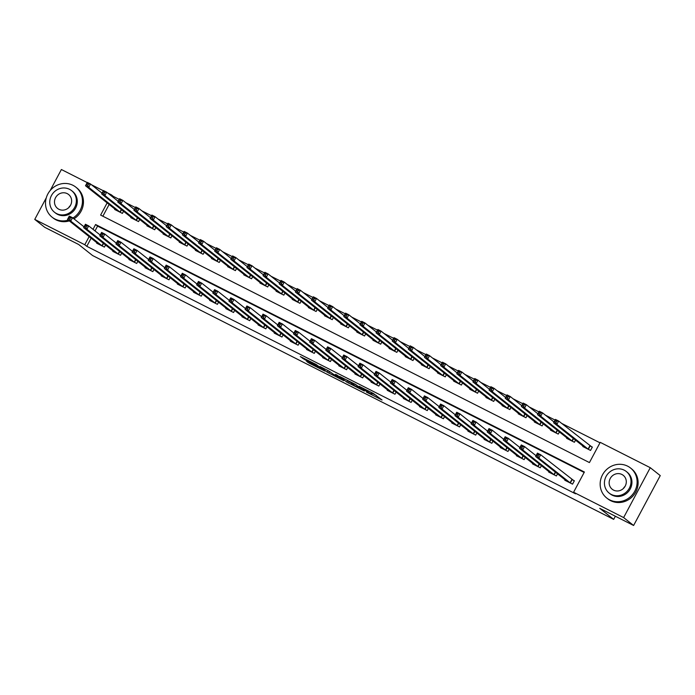 <?xml version="1.0" encoding="UTF-8"?>
<svg xmlns="http://www.w3.org/2000/svg" width="695" height="695" viewBox="0 0 695 695"><rect width="100%" height="100%" fill="white"/><g stroke="black" fill="none" stroke-linecap="round" stroke-linejoin="round"><path stroke-width="1.04" d="M366.474 392.119L382.041 399.999L373.267 393.396L359.141 386.298L367.403 390.938L362.825 389.226L371.043 393.822L366.474 392.119M306.278 360.922L309.04 363.111L324.93 371.087L316.156 364.484L300.327 356.578L304.375 359.419L317.25 365.492L322.046 369.34L306.278 360.922M107.143 202.879L100.627 215.085L589.43 462.575L600.228 442.35L650.268 467.692L660.25 475.597L633.614 525.481L599.716 508.314L613.685 519.382L92.609 255.543L78.631 244.475L44.732 227.308L34.75 219.403L46.287 197.797M633.614 525.481L623.632 517.575L573.592 492.234L584.391 472.009L95.589 224.52L93.026 229.333M91.141 238.168L86.788 246.325L575.582 493.815L573.592 492.234M86.788 246.325L84.79 244.744L34.75 219.403M346.805 382.12L364.354 391.042L355.579 384.439L339.69 376.473L346.805 382.12L347.526 380.773L350.132 382.207M343.712 380.669L327.093 372.138L319.978 366.491L328.978 371.078L333.496 374.301L338.673 376.846L335.598 374.37L337.414 375.317L343.843 380.417M584.148 472.461L97.587 226.101L95.015 230.914M565.044 479.767L564.8 480.219L572.55 484.146L574.348 480.775L572.246 479.706M557.546 473.834L556.408 475.971L548.659 472.044L548.902 471.592M541.405 465.659L540.267 467.796L532.518 463.878L532.761 463.417M525.264 457.484L524.117 459.621L516.376 455.703L516.611 455.251M509.122 449.309L507.976 451.455L500.226 447.528L500.47 447.076M492.981 441.143L491.834 443.28L484.085 439.353L484.328 438.901M476.831 432.968L475.693 435.105L467.943 431.178L468.187 430.726M460.689 424.793L459.551 426.93L451.802 423.003L452.045 422.551M444.548 416.618L443.41 418.755L435.661 414.837L435.904 414.376M428.407 408.443L427.269 410.58L419.519 406.662L419.763 406.21M412.265 400.268L411.119 402.414L403.378 398.487L403.613 398.035M396.124 392.102L394.977 394.239L387.228 390.312L387.471 389.86M379.983 383.927L378.836 386.064L371.087 382.137L371.33 381.685M363.833 375.752L362.694 377.889L354.945 373.962L355.188 373.51M347.691 367.577L346.553 369.714L338.804 365.796L339.047 365.335M331.55 359.402L330.412 361.539L322.662 357.621L322.906 357.169M315.408 351.227L314.27 353.373L306.521 349.446L306.764 348.994M299.267 343.061L298.12 345.198L290.38 341.271L290.614 340.819M283.126 334.886L281.979 337.023L274.23 333.096L274.473 332.644M266.984 326.711L265.838 328.848L258.088 324.921L258.332 324.469M250.843 318.536L249.696 320.673L241.947 316.755L242.19 316.294M234.693 310.361L233.555 312.498L225.806 308.58L226.049 308.128M218.551 302.186L217.413 304.332L209.664 300.405L209.907 299.953M202.41 294.02L201.272 296.157L193.523 292.23L193.766 291.778M186.269 285.845L185.131 287.982L177.381 284.055L177.616 283.603M170.127 277.67L168.981 279.807L161.231 275.889L161.475 275.429M153.986 269.495L152.839 271.632L145.09 267.714L145.333 267.254M137.845 261.32L136.698 263.457L128.949 259.539L129.192 259.087M121.695 253.145L120.556 255.291L112.807 251.364L113.05 250.912M105.553 244.979L104.415 247.116L96.666 243.189L96.909 242.737M599.985 442.802L561.603 423.368M555.088 420.067L545.462 415.193M538.938 411.892L529.321 407.018M522.796 403.717L513.171 398.843M506.655 395.542L497.029 390.668M490.514 387.367L480.888 382.493M474.372 379.192L464.747 374.327M458.231 371.026L448.605 366.152M442.089 362.851L432.464 357.977M425.939 354.676L416.322 349.802M409.798 346.501L400.172 341.627M393.657 338.326L384.031 333.452M377.515 330.151L367.89 325.286M361.374 321.985L351.748 317.111M345.233 313.81L335.607 308.936M329.091 305.635L319.465 300.761M312.941 297.46L303.324 292.586M296.8 289.285L287.174 284.411M280.658 281.119L271.033 276.245M264.517 272.944L254.891 268.07M248.376 264.769L238.75 259.895M232.234 256.594L222.609 251.72M216.093 248.419L206.467 243.545M199.943 240.244L190.326 235.37M183.801 232.078L174.184 227.204M167.66 223.903L158.034 219.029M151.519 215.728L141.893 210.854M135.377 207.553L125.752 202.679M119.236 199.378L113.424 196.442L113.016 197.206M109.141 204.46L102.869 216.215M583.044 446.06L582.801 446.511L590.55 450.438L592.349 447.067L590.246 445.999M575.547 440.126L574.4 442.263L566.66 438.337L566.894 437.885M559.405 431.951L558.259 434.088L550.51 430.17L550.753 429.71M543.264 423.776L542.117 425.913L534.368 421.995L534.611 421.544M527.114 415.601L525.976 417.747L518.227 413.82L518.47 413.369M510.973 407.435L509.835 409.572L502.085 405.645L502.329 405.194M494.831 399.26L493.693 401.397L485.944 397.471L486.187 397.019M478.69 391.085L477.552 393.222L469.803 389.296L470.046 388.844M462.549 382.91L461.402 385.047L453.661 381.129L453.896 380.669M446.407 374.735L445.26 376.872L437.511 372.954L437.754 372.503M430.266 366.56L429.119 368.706L421.37 364.779L421.613 364.328M414.116 358.394L412.978 360.531L405.228 356.605L405.472 356.153M397.974 350.219L396.836 352.356L389.087 348.43L389.33 347.978M381.833 342.044L380.695 344.181L372.946 340.255L373.189 339.803M365.692 333.869L364.554 336.006L356.804 332.088L357.048 331.628M349.55 325.694L348.404 327.832L340.663 323.913L340.897 323.462M333.409 317.519L332.262 319.665L324.513 315.738L324.756 315.287M317.267 309.353L316.121 311.49L308.371 307.564L308.615 307.112M301.126 301.178L299.979 303.315L292.23 299.389L292.473 298.937M284.976 293.003L283.838 295.14L276.089 291.222L276.332 290.762M268.835 284.828L267.697 286.966L259.947 283.047L260.191 282.587M252.693 276.653L251.555 278.791L243.806 274.873L244.049 274.421M236.552 268.478L235.405 270.624L227.665 266.698L227.899 266.246M220.411 260.312L219.264 262.449L211.515 258.523L211.758 258.071M204.269 252.137L203.122 254.274L195.373 250.348L195.616 249.896M188.128 243.962L186.981 246.099L179.232 242.181L179.475 241.721M171.978 235.787L170.84 237.925L163.09 234.007L163.334 233.546M155.836 227.613L154.698 229.75L146.949 225.832L147.192 225.38M139.695 219.438L138.557 221.583L130.808 217.657L131.051 217.205M123.554 211.271L122.416 213.408L114.666 209.482L114.901 209.03M613.685 519.382L615.362 516.237M650.268 467.692L623.632 517.575M50.136 190.595L61.386 169.519L87.188 182.585M91.471 184.748L103.329 190.76M107.612 192.923L111.426 194.861L111.018 195.625M113.424 196.442L111.426 194.861M89.142 236.587L84.79 244.744M97.587 226.101L95.589 224.52M371.816 394.499L372.355 392.944L371.634 394.291M372.372 393.466L376.377 395.49M346.075 379.626L347.526 380.773M361.478 389.504L355.901 384.839L349.906 381.963L354.328 385.534L361.478 389.504M330.42 372.225L329.473 371.747L328.752 373.093M326.363 369.644L329.473 371.747M334.808 375.7L341.74 379.305L338.291 376.881L333.105 374.336L334.808 375.7M554.627 421.839L555.913 422.499L556.634 421.144L555.348 420.492L553.637 422.777L555.435 419.406L558.667 421.04L556.869 424.41L553.637 422.777L584.895 447.58M592.244 447.259L558.667 421.04L556.634 421.144M588.448 449.37L556.869 424.41L555.913 422.499M555.435 419.406L555.348 420.492M537.921 456.207L538.642 454.851L537.348 454.2L536.627 455.546L537.921 456.207L538.868 458.118L535.636 456.485L537.435 453.114L540.667 454.747L538.868 458.118L570.447 483.077M566.92 481.279L535.636 456.485L536.627 455.546M538.642 454.851L540.667 454.747L574.244 480.966M537.348 454.2L537.435 453.114M538.486 413.664L539.772 414.324L540.493 412.978L539.207 412.317L537.496 414.602L539.294 411.232L542.526 412.865L540.719 416.236L537.496 414.602L568.779 439.388M554.054 421.995L542.526 412.865L540.493 412.978M572.306 441.203L540.719 416.236L539.772 414.324M539.294 411.232L539.207 412.317M522.345 405.498L523.63 406.149L524.351 404.803L523.057 404.142L521.354 406.427L523.153 403.057L526.376 404.69L524.577 408.061L521.354 406.427L552.612 431.23M537.913 413.82L526.376 404.69L524.351 404.803M556.156 433.028L524.577 408.061L523.63 406.149M523.153 403.057L523.057 404.142M506.195 397.323L507.489 397.974L508.21 396.628L506.916 395.976L505.213 398.252L507.011 394.882L510.234 396.515L508.436 399.886L505.213 398.252L536.471 423.055M521.763 405.645L510.234 396.515L508.21 396.628M540.015 424.854L508.436 399.886L507.489 397.974M507.011 394.882L506.916 395.976M521.78 448.032L522.492 446.685L521.207 446.025L520.486 447.372L521.78 448.032L522.727 449.943L519.495 448.31L521.293 444.939L524.525 446.572L522.727 449.943L554.306 474.911M550.761 473.113L519.495 448.31L520.486 447.372M522.492 446.685L524.525 446.572L536.053 455.703M521.207 446.025L521.293 444.939M505.63 439.857L506.351 438.51L505.065 437.85L504.344 439.205L505.63 439.857L506.586 441.768L503.354 440.135L505.152 436.764L508.384 438.397L506.586 441.768L538.165 466.736M534.611 464.938L503.354 440.135L504.344 439.205M506.351 438.51L508.384 438.397L519.912 447.528M505.065 437.85L505.152 436.764M489.489 431.682L490.21 430.335L488.924 429.684L488.203 431.03L489.489 431.682L490.435 433.593L487.212 431.96L489.011 428.589L492.242 430.222L490.435 433.593L522.023 458.561M518.496 456.745L487.212 431.96L488.203 431.03M490.21 430.335L492.242 430.222L503.771 439.353M488.924 429.684L489.011 428.589M490.053 389.148L491.348 389.799L492.069 388.453L490.774 387.801L489.063 390.077L490.87 386.707L494.093 388.34L492.295 391.711L489.063 390.077L520.346 414.88M505.621 397.471L494.093 388.34L492.069 388.453M523.874 416.679L492.295 391.711L491.348 389.799M490.87 386.707L490.774 387.801M473.347 423.507L474.068 422.16L472.774 421.509L472.061 422.855L473.347 423.507L474.294 425.418L471.071 423.785L472.869 420.414L476.092 422.047L474.294 425.418L505.873 450.386M502.329 448.588L471.071 423.785L472.061 422.855M474.068 422.16L476.092 422.047L487.629 431.178M472.774 421.509L472.869 420.414M646.437 501.469A19.147 18.053 -51.6 0 0 647.219 500M623.354 488.507A8.879 8.375 128.4 0 1 625.066 486.352M609.645 499.87A19.147 18.053 -51.6 0 0 633.857 492.755A19.147 18.053 -51.6 0 0 630.53 468.013A19.147 18.053 -51.6 0 0 627.637 466.163A19.147 18.053 -51.6 0 0 603.425 473.286A19.147 18.053 -51.6 0 0 606.752 498.028A19.147 18.053 -51.6 0 0 609.645 499.87M606.752 498.028L607.751 498.819A19.147 18.053 -51.6 0 0 610.644 500.661A19.147 18.053 -51.6 0 0 634.856 493.546A19.147 18.053 -51.6 0 0 631.52 468.804L630.53 468.013M626.282 471.488L627.194 472.218A13.787 12.997 128.4 0 1 629.601 490.027A13.787 12.997 128.4 0 1 612.165 495.153A13.787 12.997 128.4 0 1 610.08 493.824L609.168 493.094A13.787 12.997 -51.6 0 0 611.244 494.423A13.787 12.997 -51.6 0 0 628.68 489.297A13.787 12.997 -51.6 0 0 626.282 471.488A13.787 12.997 -51.6 0 0 624.206 470.159A13.787 12.997 -51.6 0 0 606.77 475.284A13.787 12.997 -51.6 0 0 609.168 493.094M621.895 474.468A8.879 8.375 -51.6 0 0 610.662 477.778A8.879 8.375 -51.6 0 0 612.208 489.254A8.879 8.375 -51.6 0 0 613.546 490.114A8.879 8.375 -51.6 0 0 624.779 486.813A8.879 8.375 -51.6 0 0 623.241 475.328A8.879 8.375 -51.6 0 0 621.895 474.468M68.701 207.666A8.879 8.375 128.4 0 1 70.404 205.512M72.923 218.03A19.147 18.053 -51.6 0 0 75.868 187.172A19.147 18.053 -51.6 0 0 72.984 185.322A19.147 18.053 -51.6 0 0 48.763 192.446A19.147 18.053 -51.6 0 0 52.099 217.188A19.147 18.053 -51.6 0 0 54.983 219.029A19.147 18.053 -51.6 0 0 68.327 220.107M52.099 217.188L53.098 217.978A19.147 18.053 -51.6 0 0 55.982 219.82A19.147 18.053 -51.6 0 0 69.326 220.897M73.922 218.821A19.147 18.053 -51.6 0 0 76.867 187.963L75.868 187.172M71.62 190.647L72.541 191.377A13.787 12.997 128.4 0 1 74.938 209.186A13.787 12.997 128.4 0 1 57.503 214.312A13.787 12.997 128.4 0 1 55.426 212.983L54.505 212.253A13.787 12.997 -51.6 0 0 56.582 213.582A13.787 12.997 -51.6 0 0 74.017 208.465A13.787 12.997 -51.6 0 0 71.62 190.647A13.787 12.997 -51.6 0 0 69.543 189.318A13.787 12.997 -51.6 0 0 52.108 194.444A13.787 12.997 -51.6 0 0 54.505 212.253M67.241 193.636A8.879 8.375 -51.6 0 0 56 196.937A8.879 8.375 -51.6 0 0 57.546 208.413A8.879 8.375 -51.6 0 0 58.884 209.273A8.879 8.375 -51.6 0 0 70.126 205.972A8.879 8.375 -51.6 0 0 68.579 194.487A8.879 8.375 -51.6 0 0 67.241 193.636M473.912 380.973L475.206 381.625L475.927 380.278L474.633 379.626L472.921 381.903L474.72 378.532L477.952 380.174L476.153 383.544L472.921 381.903L504.188 406.714M489.48 389.304L477.952 380.174L475.927 380.278M507.732 408.504L476.153 383.544L475.206 381.625M474.72 378.532L474.633 379.626M457.77 372.798L459.065 373.458L459.786 372.103L458.492 371.451L456.78 373.736L458.578 370.365L461.81 371.999L460.012 375.37L456.78 373.736L488.055 398.53M473.338 381.129L461.81 371.999L459.786 372.103M491.591 400.329L460.012 375.37L459.065 373.458M458.578 370.365L458.492 371.451M441.629 364.632L442.915 365.283L443.636 363.937L442.35 363.277L440.639 365.561L442.437 362.191L445.669 363.824L443.87 367.195L440.639 365.561L471.922 390.347M457.197 372.954L445.669 363.824L443.636 363.937M475.45 392.162L443.87 367.195L442.915 365.283M442.437 362.191L442.35 363.277M425.488 356.457L426.773 357.108L427.495 355.762L426.209 355.102L424.497 357.386L426.296 354.016L429.527 355.649L427.72 359.02L424.497 357.386L455.755 382.189M441.056 364.779L429.527 355.649L427.495 355.762M459.308 383.988L427.72 359.02L426.773 357.108M426.296 354.016L426.209 355.102M409.346 348.282L410.632 348.933L411.353 347.587L410.059 346.935L408.356 349.211L410.154 345.841L413.377 347.474L411.579 350.845L408.356 349.211L439.631 374.006M424.914 356.605L413.377 347.474L411.353 347.587M443.158 375.813L411.579 350.845L410.632 348.933M410.154 345.841L410.059 346.935M457.206 415.332L457.927 413.985L456.632 413.334L455.911 414.68L457.206 415.332L458.153 417.252L454.93 415.61L456.728 412.239L459.951 413.881L458.153 417.252L489.732 442.211M486.205 440.413L454.93 415.61L455.911 414.68M457.927 413.985L459.951 413.881L471.479 423.012M456.632 413.334L456.728 412.239M441.064 407.166L441.785 405.81L440.491 405.159L439.77 406.506L441.064 407.166L442.011 409.077L438.78 407.444L440.587 404.073L443.81 405.706L442.011 409.077L473.59 434.036M470.046 432.247L438.78 407.444L439.77 406.506M441.785 405.81L443.81 405.706L455.338 414.837M440.491 405.159L440.587 404.073M424.923 398.991L425.644 397.644L424.35 396.984L423.629 398.331L424.923 398.991L425.87 400.902L422.638 399.269L424.437 395.898L427.668 397.531L425.87 400.902L457.449 425.87M453.922 424.054L422.638 399.269L423.629 398.331M425.644 397.644L427.668 397.531L439.197 406.662M424.35 396.984L424.437 395.898M408.782 390.816L409.503 389.469L408.208 388.809L407.487 390.164L408.782 390.816L409.729 392.727L406.497 391.094L408.295 387.723L411.527 389.356L409.729 392.727L441.308 417.695M437.763 415.897L406.497 391.094L407.487 390.164M409.503 389.469L411.527 389.356L423.055 398.487M408.208 388.809L408.295 387.723M392.64 382.641L393.353 381.294L392.067 380.643L391.346 381.989L392.64 382.641L393.587 384.552L390.355 382.919L392.154 379.548L395.386 381.181L393.587 384.552L425.166 409.52M421.622 407.722L390.355 382.919L391.346 381.989M393.353 381.294L395.386 381.181L406.914 390.312M392.067 380.643L392.154 379.548M393.196 340.107L394.491 340.759L395.212 339.412L393.917 338.76L392.215 341.036L394.013 337.666L397.236 339.299L395.438 342.67L392.215 341.036L423.49 365.839M408.773 348.438L397.236 339.299L395.212 339.412M427.017 367.638L395.438 342.67L394.491 340.759M394.013 337.666L393.917 338.76M376.49 374.466L377.211 373.119L375.926 372.468L375.204 373.814L376.49 374.466L377.437 376.377L374.214 374.744L376.012 371.373L379.244 373.007L377.437 376.377L409.025 401.345M405.489 399.547L374.214 374.744L375.204 373.814M377.211 373.119L379.244 373.007L390.772 382.137M375.926 372.468L376.012 371.373M377.055 331.932L378.349 332.584L379.07 331.237L377.776 330.585L376.065 332.862L377.871 329.491L381.095 331.133L379.296 334.504L376.065 332.862L407.331 357.673M392.623 340.263L381.095 331.133L379.07 331.237M410.875 359.463L379.296 334.504L378.349 332.584M377.871 329.491L377.776 330.585M360.349 366.291L361.07 364.945L359.775 364.293L359.063 365.639L360.349 366.291L361.296 368.211L358.073 366.569L359.871 363.198L363.094 364.84L361.296 368.211L392.884 393.17M389.348 391.372L358.073 366.569L359.063 365.639M361.07 364.945L363.094 364.84L374.631 373.971M359.775 364.293L359.871 363.198M360.913 323.757L362.208 324.417L362.929 323.062L361.635 322.411L359.923 324.695L361.721 321.325L364.953 322.958L363.155 326.329L359.923 324.695L391.207 349.489M376.482 332.088L364.953 322.958L362.929 323.062M394.734 351.288L363.155 326.329L362.208 324.417M361.721 321.325L361.635 322.411M344.207 358.125L344.929 356.77L343.634 356.118L342.913 357.465L344.207 358.125L345.154 360.036L341.931 358.403L343.73 355.032L346.953 356.665L345.154 360.036L376.733 384.995M373.189 383.206L341.931 358.403L342.913 357.465M344.929 356.77L346.953 356.665L358.49 365.796M343.634 356.118L343.73 355.032M344.772 315.591L346.067 316.242L346.788 314.896L345.493 314.236L343.782 316.52L345.58 313.15L348.812 314.783L347.014 318.154L343.782 316.52L375.065 341.306M360.34 323.913L348.812 314.783L346.788 314.896M378.593 343.121L347.014 318.154L346.067 316.242M345.58 313.15L345.493 314.236M328.066 349.95L328.787 348.603L327.493 347.943L326.772 349.298L328.066 349.95L329.013 351.861L325.781 350.228L327.588 346.857L330.811 348.49L329.013 351.861L360.592 376.829M357.065 375.013L325.781 350.228L326.772 349.298M328.787 348.603L330.811 348.49L342.34 357.621M327.493 347.943L327.588 346.857M328.631 307.416L329.925 308.067L330.638 306.721L329.352 306.069L327.64 308.345L329.439 304.975L332.67 306.608L330.872 309.979L327.64 308.345L358.907 333.148M344.199 315.738L332.67 306.608L330.638 306.721M362.451 334.947L330.872 309.979L329.925 308.067M329.439 304.975L329.352 306.069M311.925 341.775L312.646 340.428L311.351 339.768L310.63 341.123L311.925 341.775L312.872 343.686L309.64 342.053L311.438 338.682L314.67 340.315L312.872 343.686L344.451 368.654M340.906 366.856L309.64 342.053L310.63 341.123M312.646 340.428L314.67 340.315L326.198 349.446M311.351 339.768L311.438 338.682M312.489 299.241L313.775 299.892L314.496 298.546L313.21 297.894L311.499 300.171L313.297 296.8L316.529 298.433L314.722 301.804L311.499 300.171L342.774 324.965M328.057 307.564L316.529 298.433L314.496 298.546M346.31 326.772L314.722 301.804L313.775 299.892M313.297 296.8L313.21 297.894M295.783 333.6L296.504 332.253L295.21 331.602L294.489 332.948L295.783 333.6L296.73 335.511L293.498 333.878L295.297 330.507L298.529 332.14L296.73 335.511L328.309 360.479M324.774 358.672L293.498 333.878L294.489 332.948M296.504 332.253L298.529 332.14L310.057 341.271M295.21 331.602L295.297 330.507M296.348 291.066L297.634 291.718L298.355 290.371L297.06 289.719L295.358 291.996L297.156 288.625L300.379 290.258L298.581 293.629L295.358 291.996L326.615 316.798M311.916 299.397L300.379 290.258L298.355 290.371M330.168 318.597L298.581 293.629L297.634 291.718M297.156 288.625L297.06 289.719M280.198 282.891L281.492 283.543L282.213 282.196L280.919 281.544L279.216 283.821L281.015 280.45L284.238 282.092L282.439 285.463L279.216 283.821L310.491 308.623M295.775 291.222L284.238 282.092L282.213 282.196M314.018 310.422L282.439 285.463L281.492 283.543M281.015 280.45L280.919 281.544M264.057 274.716L265.351 275.376L266.072 274.021L264.778 273.37L263.066 275.654L264.873 272.284L268.096 273.917L266.298 277.288L263.066 275.654L294.35 300.448M279.625 283.047L268.096 273.917L266.072 274.021M297.877 302.247L266.298 277.288L265.351 275.376M264.873 272.284L264.778 273.37M247.915 266.55L249.21 267.201L249.931 265.855L248.636 265.195L246.925 267.479L248.723 264.109L251.955 265.742L250.157 269.113L246.925 267.479L278.191 292.282M263.483 274.873L251.955 265.742L249.931 265.855M281.736 294.081L250.157 269.113L249.21 267.201M248.723 264.109L248.636 265.195M231.774 258.375L233.068 259.027L233.789 257.68L232.495 257.028L230.783 259.305L232.582 255.934L235.814 257.567L234.015 260.938L230.783 259.305L262.05 284.107M247.342 266.698L235.814 257.567L233.789 257.68M265.594 285.906L234.015 260.938L233.068 259.027M232.582 255.934L232.495 257.028M215.632 250.2L216.927 250.852L217.639 249.505L216.353 248.853L214.642 251.13L216.44 247.759L219.672 249.392L217.874 252.763L214.642 251.13L245.926 275.924M231.2 258.523L219.672 249.392L217.639 249.505M249.453 277.731L217.874 252.763L216.927 250.852M216.44 247.759L216.353 248.853M199.491 242.025L200.777 242.677L201.498 241.33L200.212 240.679L198.501 242.955L200.299 239.584L203.531 241.226L201.724 244.588L198.501 242.955L229.758 267.757M215.059 250.356L203.531 241.226L201.498 241.33M233.311 269.556L201.724 244.588L200.777 242.677M200.299 239.584L200.212 240.679M183.35 233.85L184.635 234.51L185.357 233.155L184.062 232.504L182.359 234.788L184.158 231.418L187.389 233.051L185.582 236.422L182.359 234.788L213.634 259.583M198.918 242.181L187.389 233.051L185.357 233.155M217.17 261.381L185.582 236.422L184.635 234.51M184.158 231.418L184.062 232.504M167.2 225.675L168.494 226.335L169.215 224.98L167.921 224.329L166.218 226.613L168.016 223.243L171.239 224.876L169.441 228.247L166.218 226.613L197.476 251.416M182.776 234.007L171.239 224.876L169.215 224.98M201.02 253.215L169.441 228.247L168.494 226.335M168.016 223.243L167.921 224.329M151.058 217.509L152.353 218.161L153.074 216.814L151.779 216.154L150.068 218.439L151.875 215.068L155.098 216.701L153.3 220.072L150.068 218.439L181.352 243.224M166.626 225.832L155.098 216.701L153.074 216.814M184.879 245.04L153.3 220.072L152.353 218.161M151.875 215.068L151.779 216.154M134.917 209.334L136.211 209.986L136.932 208.639L135.638 207.987L133.927 210.264L135.725 206.893L138.957 208.526L137.158 211.897L133.927 210.264L165.193 235.066M150.485 217.657L138.957 208.526L136.932 208.639M168.737 236.865L137.158 211.897L136.211 209.986M135.725 206.893L135.638 207.987M118.776 201.159L120.07 201.811L120.791 200.464L119.497 199.812L117.785 202.089L119.583 198.718L122.815 200.351L121.017 203.722L117.785 202.089L149.051 226.891M134.343 209.482L122.815 200.351L120.791 200.464M152.596 228.69L121.017 203.722L120.07 201.811M119.583 198.718L119.497 199.812M102.634 192.984L103.929 193.636L104.641 192.289L103.355 191.638L101.644 193.914L103.442 190.543L106.674 192.185L104.876 195.556L101.644 193.914L132.919 218.716M118.202 201.315L106.674 192.185L104.641 192.289M136.455 220.515L104.876 195.556L103.929 193.636M103.442 190.543L103.355 191.638M86.493 184.809L87.779 185.469L88.5 184.114L87.214 183.463L85.502 185.747L87.301 182.377L90.532 184.01L88.734 187.381L85.502 185.747L116.786 210.533M102.061 193.141L90.532 184.01L88.5 184.114M120.313 212.34L88.734 187.381L87.779 185.469M87.301 182.377L87.214 183.463M279.642 325.425L280.354 324.079L279.069 323.427L278.347 324.774L279.642 325.425L280.589 327.336L277.357 325.703L279.155 322.332L282.387 323.966L280.589 327.336L312.168 352.304M308.632 350.506L277.357 325.703L278.347 324.774M280.354 324.079L282.387 323.966L293.916 333.105M279.069 323.427L279.155 322.332M263.492 317.25L264.213 315.904L262.927 315.252L262.206 316.599L263.492 317.25L264.439 319.17L261.216 317.528L263.014 314.157L266.246 315.799L264.439 319.17L296.027 344.129M292.473 342.34L261.216 317.528L262.206 316.599M264.213 315.904L266.246 315.799L277.774 324.93M262.927 315.252L263.014 314.157M247.351 309.084L248.072 307.729L246.777 307.077L246.065 308.424L247.351 309.084L248.297 310.995L245.074 309.362L246.873 305.991L250.104 307.624L248.297 310.995L279.885 335.954M276.349 334.156L245.074 309.362L246.065 308.424M248.072 307.729L250.104 307.624L261.633 316.755M246.777 307.077L246.873 305.991M231.209 300.909L231.93 299.562L230.636 298.902L229.915 300.257L231.209 300.909L232.156 302.82L228.933 301.187L230.731 297.816L233.954 299.449L232.156 302.82L263.735 327.788M260.208 325.972L228.933 301.187L229.915 300.257M231.93 299.562L233.954 299.449L245.491 308.58M230.636 298.902L230.731 297.816M215.068 292.734L215.789 291.387L214.494 290.736L213.773 292.082L215.068 292.734L216.015 294.645L212.783 293.012L214.59 289.641L217.813 291.274L216.015 294.645L247.594 319.613M244.049 317.815L212.783 293.012L213.773 292.082M215.789 291.387L217.813 291.274L229.341 300.405M214.494 290.736L214.59 289.641M198.926 284.559L199.647 283.213L198.353 282.561L197.632 283.908L198.926 284.559L199.873 286.47L196.642 284.837L198.44 281.466L201.672 283.1L199.873 286.47L231.452 311.438M227.925 309.631L196.642 284.837L197.632 283.908M199.647 283.213L201.672 283.1L213.2 292.23M198.353 282.561L198.44 281.466M182.785 276.384L183.506 275.038L182.212 274.386L181.491 275.733L182.785 276.384L183.732 278.295L180.5 276.662L182.299 273.291L185.53 274.925L183.732 278.295L215.311 303.263M211.784 301.456L180.5 276.662L181.491 275.733M183.506 275.038L185.53 274.925L197.059 284.064M182.212 274.386L182.299 273.291M166.644 268.209L167.356 266.863L166.07 266.211L165.349 267.558L166.644 268.209L167.591 270.129L164.359 268.487L166.157 265.116L169.389 266.758L167.591 270.129L199.17 295.088M195.634 293.29L164.359 268.487L165.349 267.558M167.356 266.863L169.389 266.758L180.917 275.889M166.07 266.211L166.157 265.116M150.494 260.043L151.215 258.688L149.929 258.036L149.208 259.383L150.494 260.043L151.44 261.954L148.217 260.321L150.016 256.95L153.248 258.583L151.44 261.954L183.028 286.913M179.492 285.115L148.217 260.321L149.208 259.383M151.215 258.688L153.248 258.583L164.776 267.714M149.929 258.036L150.016 256.95M134.352 251.868L135.073 250.521L133.779 249.861L133.066 251.216L134.352 251.868L135.299 253.779L132.076 252.146L133.874 248.775L137.106 250.409L135.299 253.779L166.887 278.747M163.334 276.949L132.076 252.146L133.066 251.216M135.073 250.521L137.106 250.409L148.634 259.539M133.779 249.861L133.874 248.775M118.211 243.693L118.932 242.346L117.637 241.695L116.916 243.041L118.211 243.693L119.158 245.604L115.935 243.971L117.733 240.6L120.956 242.234L119.158 245.604L150.737 270.572M147.192 268.774L115.935 243.971L116.916 243.041M118.932 242.346L120.956 242.234L132.493 251.364M117.637 241.695L117.733 240.6M102.069 235.518L102.79 234.172L101.496 233.52L100.775 234.867L102.069 235.518L103.016 237.429L99.785 235.796L101.592 232.425L104.815 234.059L103.016 237.429L134.595 262.397M131.068 260.599L99.785 235.796L100.775 234.867M102.79 234.172L104.815 234.059L116.343 243.189M101.496 233.52L101.592 232.425M85.928 227.343L86.649 225.997L85.355 225.345L84.634 226.692L85.928 227.343L86.875 229.254L83.643 227.621L85.442 224.25L88.673 225.892L86.875 229.254L118.454 254.222M114.91 252.424L83.643 227.621L84.634 226.692M86.649 225.997L88.673 225.892L100.202 235.023M85.355 225.345L85.442 224.25M69.787 219.177L70.508 217.822L69.213 217.17L68.492 218.517L69.787 219.177L70.734 221.088L67.502 219.455L69.3 216.084L72.532 217.717L70.734 221.088L102.313 246.047M98.777 244.249L67.502 219.455L68.492 218.517M70.508 217.822L72.532 217.717L84.06 226.848M69.213 217.17L69.3 216.084M371.695 392.597L371.043 393.822M368.272 390.868L367.985 391.407M349.185 381.729L348.464 383.075M327.814 370.791L327.093 372.138M304.757 358.707L304.375 359.419M303.055 357.847L302.716 358.472M309.371 362.495L309.04 363.111M307.668 361.626L307.381 362.165M590.133 445.929L588.326 449.3M589.89 445.764L588.083 449.135M570.091 482.843L571.889 479.472M570.334 483.008L572.133 479.637M573.557 438.554L572.185 441.125M573.332 438.371L571.942 440.96M557.416 430.379L556.043 432.95M557.182 430.196L555.8 432.785M541.275 422.204L539.902 424.775M541.04 422.021L539.659 424.61M553.95 474.668L555.331 472.079M554.184 474.833L555.566 472.261M537.8 466.493L539.19 463.904M538.043 466.658L539.424 464.086M521.658 458.318L523.048 455.729M521.902 458.483L523.274 455.911M525.133 414.029L523.761 416.609M524.899 413.846L523.517 416.444M505.517 450.151L506.907 447.554M505.76 450.317L507.133 447.736M508.992 405.863L507.619 408.434M508.757 405.671L507.376 408.269M492.851 397.688L491.478 400.259M492.616 397.505L491.235 400.094M476.709 389.513L475.328 392.084M476.475 389.33L475.085 391.919M460.559 381.338L459.186 383.909M460.333 381.155L458.943 383.744M444.418 373.163L443.045 375.743M444.192 372.98L442.802 375.569M489.376 441.977L490.757 439.379M489.619 442.142L490.991 439.57M473.234 433.802L474.616 431.213M473.477 433.967L474.85 431.395M457.093 425.627L458.474 423.038M457.336 425.792L458.709 423.22M440.951 417.452L442.333 414.863M441.195 417.617L442.567 415.045M424.801 409.277L426.191 406.688M425.045 409.442L426.426 406.87M428.276 364.988L426.904 367.568M428.042 364.805L426.661 367.403M408.66 401.111L410.05 398.513M408.903 401.276L410.276 398.695M412.135 356.822L410.762 359.393M411.9 356.631L410.519 359.228M392.519 392.936L393.909 390.338M392.762 393.101L394.135 390.529M395.994 348.647L394.621 351.218M395.759 348.464L394.378 351.053M376.377 384.761L377.759 382.172M376.62 384.926L377.993 382.354M379.852 340.472L378.48 343.043M379.618 340.289L378.236 342.878M360.236 376.586L361.617 373.997M360.479 376.751L361.852 374.179M363.711 332.297L362.33 334.868M363.476 332.114L362.086 334.703M344.094 368.411L345.476 365.822M344.338 368.576L345.71 366.004M347.561 324.122L346.188 326.702M347.335 323.94L345.945 326.537M327.953 360.236L329.334 357.647M328.196 360.41L329.569 357.829M331.419 315.947L330.047 318.527M331.194 315.765L329.804 318.362M315.278 307.781L313.905 310.352M315.043 307.59L313.662 310.187M299.137 299.606L297.764 302.177M298.902 299.423L297.521 302.012M282.995 291.431L281.623 294.002M282.761 291.248L281.379 293.837M266.854 283.256L265.481 285.827M266.619 283.073L265.238 285.662M250.713 275.081L249.331 277.661M250.478 274.899L249.097 277.496M234.562 266.906L233.19 269.486M234.337 266.724L232.947 269.321M218.421 258.74L217.049 261.311M218.195 258.549L216.805 261.146M202.28 250.565L200.907 253.136M202.045 250.382L200.664 252.971M186.138 242.39L184.766 244.961M185.904 242.208L184.523 244.796M169.997 234.215L168.624 236.787M169.762 234.033L168.381 236.621M153.856 226.04L152.483 228.62M153.621 225.858L152.24 228.455M137.714 217.874L136.333 220.445M137.48 217.683L136.098 220.28M121.564 209.699L120.192 212.27M121.338 209.508L119.948 212.105M311.812 352.07L313.193 349.472M312.046 352.235L313.428 349.655M295.662 343.895L297.052 341.297M295.905 344.06L297.278 341.488M279.52 335.72L280.91 333.131M279.764 335.885L281.136 333.313M263.379 327.545L264.76 324.956M263.622 327.71L264.995 325.138M247.238 319.37L248.619 316.781M247.481 319.535L248.853 316.963M231.096 311.204L232.478 308.606M231.339 311.369L232.712 308.788M214.955 303.029L216.336 300.431M215.198 303.194L216.571 300.614M198.813 294.854L200.195 292.256M199.048 295.019L200.429 292.447M182.663 286.679L184.053 284.09M182.907 286.844L184.279 284.272M166.522 278.504L167.912 275.915M166.765 278.669L168.138 276.097M150.381 270.329L151.762 267.74M150.624 270.494L151.996 267.923M134.239 262.163L135.621 259.565M134.483 262.328L135.855 259.748M118.098 253.988L119.479 251.39M118.341 254.153L119.714 251.573M101.957 245.813L103.338 243.215M102.2 245.978L103.572 243.406M368.506 390.99L368.176 391.615"/></g></svg>
